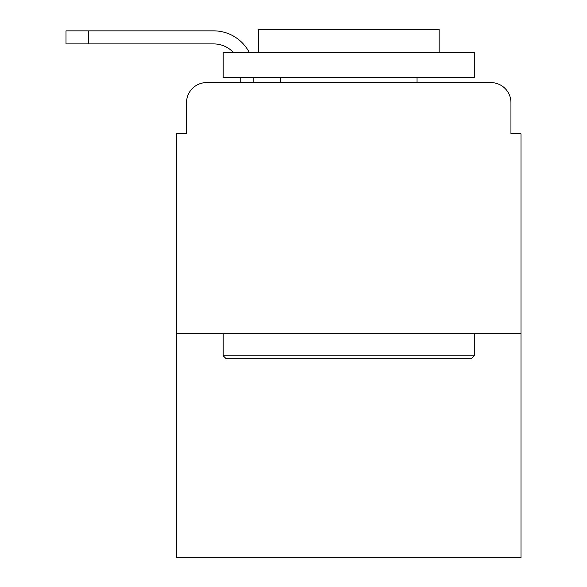 <?xml version="1.0" encoding="UTF-8"?>
<svg xmlns="http://www.w3.org/2000/svg" width="587" height="587" viewBox="0 0 587 587"><rect width="100%" height="100%" fill="white"/><g stroke="black" fill="none" stroke-linecap="round" stroke-linejoin="round"><path stroke-width="0.88" d="M186.534 102.666L186.534 133.807L186.534 102.666A20.09 20.09 0 0 1 206.624 82.584L240.773 82.584L240.773 77.557M520.992 333.673L176.489 333.673L176.489 557.65L520.992 557.65L520.992 133.807L510.947 133.807L510.947 102.666A20.09 20.09 0 0 0 490.857 82.584L206.624 82.584M176.489 333.673L176.489 133.807L186.534 133.807M253.826 77.557L253.826 82.584L270.402 82.584M427.079 82.584L490.857 82.584M510.947 133.807L510.947 102.666M233.406 52.448A27.119 27.119 0 0 0 213.653 43.915A27.119 27.119 0 0 1 233.406 52.448A27.119 27.119 0 0 0 213.653 43.915A27.119 27.119 0 0 1 233.406 52.448A27.119 27.119 0 0 0 213.653 43.915A27.119 27.119 0 0 1 233.406 52.448A27.119 27.119 0 0 0 213.653 43.915A27.119 27.119 0 0 1 233.406 52.448A27.119 27.119 0 0 0 213.653 43.915L66.008 43.915L66.008 30.854L213.653 30.854A40.173 40.173 0 0 1 249.27 52.448M88.608 30.854L213.653 30.854L88.608 30.854L213.653 30.854L88.608 30.854L213.653 30.854L88.608 30.854L213.653 30.854L88.608 30.854L88.608 43.915M471.273 358.782L226.208 358.782L223.192 355.773L474.289 355.773L471.273 358.782M223.192 52.448L474.289 52.448L474.289 77.557L223.192 77.557L223.192 52.448M439.135 52.448L439.135 29.35L258.346 29.35L258.346 52.448M223.192 333.673L223.192 355.773M474.289 333.673L474.289 355.773M280.447 77.557L280.447 82.584M417.041 77.557L417.041 82.584"/></g></svg>
